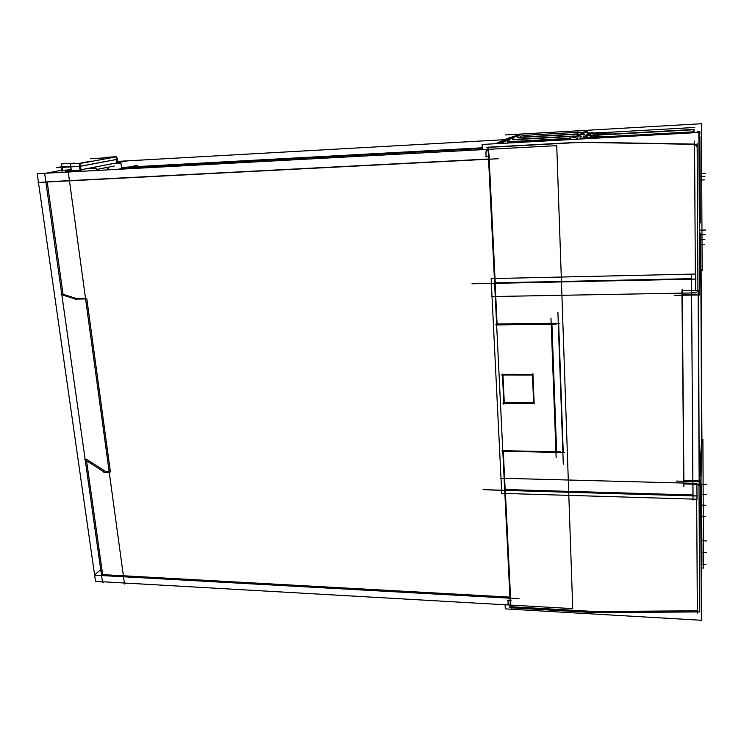 <?xml version="1.0" encoding="UTF-8"?>
<svg xmlns="http://www.w3.org/2000/svg" width="744" height="744" viewBox="0 0 744 744"><rect width="100%" height="100%" fill="white"/><g stroke="black" fill="none" stroke-linecap="round" stroke-linejoin="round"><path stroke-width="1.12" d="M86.574 460.778L102.644 574.628L509.928 597.116L102.644 574.628L86.574 460.778M47.198 181.982L63.063 294.308L76.818 298.642L63.063 294.308L47.198 181.982M47.179 181.787L488.548 159.011L47.179 181.787M110.363 471.612L86.797 298.697L110.363 471.612M85.523 298.474L76.818 298.642L85.523 298.474M105.602 471.482L109.154 471.584L105.602 471.482L86.341 459.169L105.602 471.482M503.279 451.087L510.393 597.144L503.279 451.087L555.945 452.129L503.279 451.087M551.927 324.31L556.624 451.766L551.927 324.31M489.068 159.197L497.104 324.179L489.068 159.197M533.634 402.885L504.283 402.653L502.953 374.985L504.283 402.653L533.634 402.885L532.471 375.023L533.634 402.885M502.925 374.316L532.444 374.353L502.925 374.316M116.808 163.503L116.306 159.532L116.808 163.503M81.003 171.325L80.333 166.312L81.003 171.325M70.81 166.777L79.552 166.293L70.81 166.777M71.359 170.86L70.82 166.879L71.359 170.86M70.54 166.238L62.05 166.712L70.54 166.238M62.533 170.218L62.133 167.353L62.533 170.218M80.51 166.21L116.297 159.476L80.51 166.21M96.339 169.511L107.527 167.288L96.339 169.511M107.536 167.353L107.852 169.874L107.536 167.353M91.856 161.346L80.138 163.382L91.856 161.346M495.113 283.334L497.085 323.956L558.298 323.268L497.085 323.956L495.113 283.334M503.288 451.301L505.148 489.515L692.962 494.974L505.148 489.515L503.288 451.301L562.883 452.482L503.288 451.301M563.236 452.315L558.67 323.594L563.236 452.315M691.65 290.662L691.576 279.167L691.65 290.662M691.492 278.665L495.086 282.85L691.492 278.665M693.036 494.974L692.962 484.177L693.036 494.974M682.276 295.238L683.903 480.373L699.155 480.764L683.903 480.373L682.276 295.238M682.276 294.698L698.151 294.419L682.276 294.698M700.82 270.035L699.63 281.158L700.82 270.035M699.5 475.853L701.629 439.713L699.5 475.853M698.216 294.959L699.211 480.764L698.216 294.959M701.629 439.267L700.839 273.885L701.629 439.267M600.771 132.767L596.232 132.702L600.771 132.767M592.466 132.804L587.788 133.074L592.466 132.804M512.002 137.361L508.487 138.747L512.002 137.361M694.561 144.103L582.347 142.188L694.561 144.103M578.181 142.29L489.124 147.145L578.181 142.29M489.022 147.34L487.897 149.358L489.022 147.34M506.962 139.407L503.307 140.997L506.962 139.407M501.707 141.685L499.391 142.69L501.707 141.685M584.812 137.845L587.323 136.226L584.812 137.845M588.569 135.352L590.922 133.827L588.569 135.352M594.716 132.683L594.01 133.148L594.716 132.683M583.389 136.701L584.31 136.096L583.389 136.701M579.911 138.951L580.878 138.328L579.911 138.951M586.7 134.543L587.583 133.976L586.7 134.543M594.735 133.725L612.768 133.994L594.735 133.725M591.238 136.115L610.536 136.422L591.238 136.115M696.672 499.205L697.342 610.805L594.54 611.512L511.444 606.741L510.598 605.551L511.444 606.741L594.54 611.512L697.342 610.805L696.672 499.205L697.361 613.289M61.91 170.199L44.677 173.464L102.588 582.757L103.667 581.827L102.588 582.757L44.677 173.464L102.588 582.757L103.667 581.827L102.588 582.757L44.677 173.464L61.91 170.199M65.779 172.143L65.649 171.232L71.08 170.19L65.649 171.232L65.779 172.143M60.822 170.404L71.024 169.762L60.822 170.404M38.018 182.457L498.508 158.714M85.774 168.693L96.153 168.125L96.469 170.488L96.153 168.125L85.774 168.693M510.31 605.067L125.55 583.082L124.508 584.021L68.281 172.19L127.494 160.853M65.5 172.162L65.36 171.185L77.283 170.543L77.413 171.52L77.283 170.543L65.36 171.185L65.5 172.162M76.316 299.33L61.148 294.55L76.316 299.33M38.446 182.373L37.2 173.687L556.745 145.638L572.731 608.629L510.784 605.086M38.446 182.438L94.581 574.842M94.628 575.168L95.52 581.362L102.449 581.761M103.667 581.827L124.369 583.017M488.083 149.544L510.365 606.165L488.083 149.544M121.532 168.042L482.27 148.465L121.532 168.042M122.211 167.4L482.233 147.805L122.211 167.4M117.812 169.334L137.547 165.289M532.918 375.023L501.614 374.985L532.918 375.023M532.927 373.674L534.183 403.89M502.991 403.36L534.108 403.611L502.991 403.36M502.433 374.158L503.874 404.197L502.433 374.158M117.236 161.42L504.916 139.667M550.979 318.032L556.149 457.672M502.042 450.687L560.585 451.841M495.876 324.933L555.991 324.263M86.285 298.902L74.921 299.125L86.285 298.902M121.114 162.034L117.338 162.248L121.114 162.034M100.738 569.672L94.228 575.14L519.07 598.706M110.893 163.829L120.937 163.271L121.598 168.562L120.937 163.271L110.893 163.829M84.584 459.504L105.118 472.645L84.584 459.504M103.816 472.226L109.945 472.394L103.816 472.226M116.985 163.494L116.129 156.696L106.699 157.319M71.173 170.869L70.224 163.875L80.129 163.317L81.198 171.315M74.735 163.15L70.922 163.829M71.257 170.869L70.317 163.94M61.761 166.563L61.399 163.903L74.884 163.141L74.949 163.606M66.346 171.092L66.235 170.283M80.231 171.371L79.199 163.68L116.65 156.789L117.413 159.318L80.017 166.368L56.544 167.67L61.436 166.768M117.496 163.457L116.985 159.402M62.198 172.338L61.52 167.391M79.152 163.373L91.456 161.113M114.278 166.014L96.348 169.576M107.852 167.084L108.206 169.855M103.49 159.207L103.323 157.97L90.322 158.714M103.146 159.272L102.979 157.998L106.969 157.272M695.714 292.885L491.514 296.558M696.84 483.395L500.526 478.225M494.397 279.009L504.906 494.351L494.397 279.009M563.301 464.228L557.907 312.229L563.301 464.228M491.989 296.038L491.124 278.609L695.668 274.034L695.761 290.579M492.017 296.549L500.963 477.369M501.01 478.234L501.754 493.356L504.869 493.449M505.343 493.467L692.99 499.094M693.064 499.103L696.998 499.215L696.905 484.279M682.146 289.165L683.876 486.697L682.146 289.165M489.943 489.961L697.156 496.025M692.999 500.033L691.464 274.62L692.999 500.033M695.882 279.074L479.192 283.669M564.417 452.343L502.051 451.115M559.888 323.575L495.839 324.291M682.146 291.369L683.848 484.846M674.25 295.377L698.625 294.959M701.294 269.588L699.648 285.194M676.203 481.08L699.611 481.684L701.918 438.969M683.848 483.935L681.913 290.839L698.514 290.532L699.23 484.344M683.941 483.935L698.356 484.316M698.467 484.316L699.174 484.335M700.848 266.082L699.611 277.475M698.132 291.071L699.174 485.255M701.918 439.267L701.118 270.788M505.223 134.962L522.744 133.957M522.976 133.948L701.48 123.727L702.141 270.769L701.164 270.788M488.938 153.72L495.365 285.743M471.994 283.771L696.049 279.019M482.326 149.656L482.066 144.466L698.876 132.478L699.695 295.005L698.542 295.024M485.73 156.5L489.459 156.305M485.888 151.841L486.139 156.882M512.216 136.887L496.564 143.657M488.827 147.005L485.711 152.604M596.66 132.413L587.546 138.635M510.412 137.296L495.513 143.722M582.226 142.262L486.836 147.461M518.54 137.231L573.782 134.115M574.043 134.097L578.181 133.864M587.062 132.767L577.353 131.958M587.862 132.255C588.067 131.818 585.509 131.158 580.208 130.265M522.102 135.492L577.279 132.348M579.185 132.246L581.018 132.134M513.286 136.496L522.976 133.901M511.946 137.11L513.406 136.478M512.077 137.017L519.042 135.641M586.979 132.851L587.937 132.246M513.62 139.435L570.062 136.264L580.292 137.082M570.081 136.264L574.638 136.013M583.761 134.869L573.791 134.06M507.064 139.193L514.151 137.798M506.934 139.277L508.459 138.617M508.329 138.644L518.27 135.975M517.378 137.603L573.726 134.422M575.475 134.32L577.623 134.199M584.589 134.339C584.812 133.883 582.217 133.204 576.786 132.293M583.668 134.971L584.682 134.329M508.45 141.732L570.927 138.263M501.819 141.462L509.017 140.058L509.445 142.011M501.679 141.555L503.279 140.867M503.139 140.895L513.341 138.152M512.43 139.816L569.997 136.589M571.578 136.505L574.061 136.366M581.166 136.524C581.408 136.05 578.758 135.343 573.206 134.404M580.199 137.184L581.259 136.505M565.914 139.826L566.138 138.579L572.768 139.453M498.787 143.536L503.632 142.439L503.818 143.257M496.862 143.648L497.838 143.22M508.729 142.988L508.171 140.43L497.699 143.248M507.241 142.132L566.082 138.868M567.467 138.793L570.322 138.635M569.011 139.016L569.439 136.626C575.131 137.594 577.837 138.319 577.567 138.821L577.558 138.868M577.019 139.212L577.66 138.803M592.959 132.478L583.343 138.868M697.026 144.373L578.125 142.327M581.343 138.338L693.036 132.153L693.036 132.804M582.199 138.933L583.324 138.189M581.845 138.012L693.148 131.837L693.157 132.795M583.677 137.947L587.128 135.678M585.202 135.827L693.91 129.744L693.929 132.757M585.686 135.52L694.022 129.447L694.04 132.748M587.472 135.455L590.736 133.297M588.867 133.446L694.747 127.466M697.174 131.483L699.825 131.511L699.834 134.022M700.578 268.379L699.611 277.261L700.578 268.379M699.927 133.715L698.904 137.352L699.927 133.715M697.946 290.541L697.147 143.583L697.946 290.541M694.961 292.559C696.914 292.541 697.872 291.602 697.853 289.751M691.176 292.662L695.798 292.578M691.501 278.712L691.604 293.062M697.072 147.173L695.184 144.383L694.245 144.355M505.083 604.77L505.288 608.88L701.341 620.273L700.634 479.926L699.518 479.899M510.784 602.603L505.204 488.045M483.042 489.654L697.314 495.923M701.62 567.97L703.489 568.063L702.903 439.286M507.631 600.278L511.035 600.473M508.18 604.119L507.975 599.971M511.249 608.099L507.957 603.496M595.981 612.721L509.408 607.718M699.574 611.921L592.271 612.638M698.997 484.335L699.686 611.345L698.997 484.335M701.136 578.86L701.992 559.721L701.136 578.86M701.918 561.367L701.918 562.752M696.114 483.526L698.458 484.437L698.923 486.13M692.487 483.395L696.923 483.516M692.98 496.164L692.896 483.042M699.593 609.634C699.639 611.168 698.793 611.931 697.063 611.903M695.333 274.043L694.543 141.053M698.914 140.114L699.89 136.552L700.309 222.875L699.89 136.552L698.914 140.114M699.704 226.725L699.955 214.077L699.704 226.725L699.351 218.225L699.704 226.725M699.509 251.1L699.769 238.117L699.509 251.1M699.593 274.648L700.523 266.278L700.355 233.095L700.113 246.208L699.769 238.117L700.113 246.208L700.355 233.095L700.523 266.278L699.593 274.648L700.606 265.469M699.155 181.052L699.527 190.157L699.155 181.052M699.36 156.845L699.527 190.157L699.36 156.845M699.044 165.986L699.1 169.232L699.044 165.986M520.205 135.966L520.456 137.129M508.636 140.151L509.054 142.03M566.333 139.807L566.537 138.644M503.242 142.523L503.409 143.285M508.338 143.006L507.789 140.523M569.839 136.691L569.402 139.072M700.039 230.194L705.861 230.008L700.039 230.194M699.425 234.723L705.396 234.527L699.425 234.723M699.416 239.447L704.903 239.28L699.416 239.447M699.444 244.423L704.391 244.274L699.444 244.423M699.444 173.557L705.414 173.287L699.444 173.557M699.1 176.765L704.921 176.505L699.1 176.765M699.118 180.122L704.41 179.89L699.118 180.122M701.36 498.657L701.043 494.416L700.783 509.603L701.573 483.935L701.936 558.4L701.127 576.572L701.936 558.4L701.36 498.657M700.988 484.223L701.415 450.576L700.988 484.223M700.634 480.345L700.671 479.722L700.634 480.345M701.341 554.903L701.201 526.492L701.341 554.903M700.978 541.362L701.201 526.492L700.978 541.362M700.82 516.234L705.479 516.392L700.82 516.234M700.764 505.083L705.944 505.25L700.764 505.083M700.746 494.453L706.381 494.621L700.746 494.453M701.285 484.316L706.8 484.465L701.285 484.316M701.062 564.194L705.926 564.408L701.062 564.194M700.997 552.188L706.363 552.42L700.997 552.188M701.276 540.749L706.781 540.962L701.276 540.749"/></g></svg>
